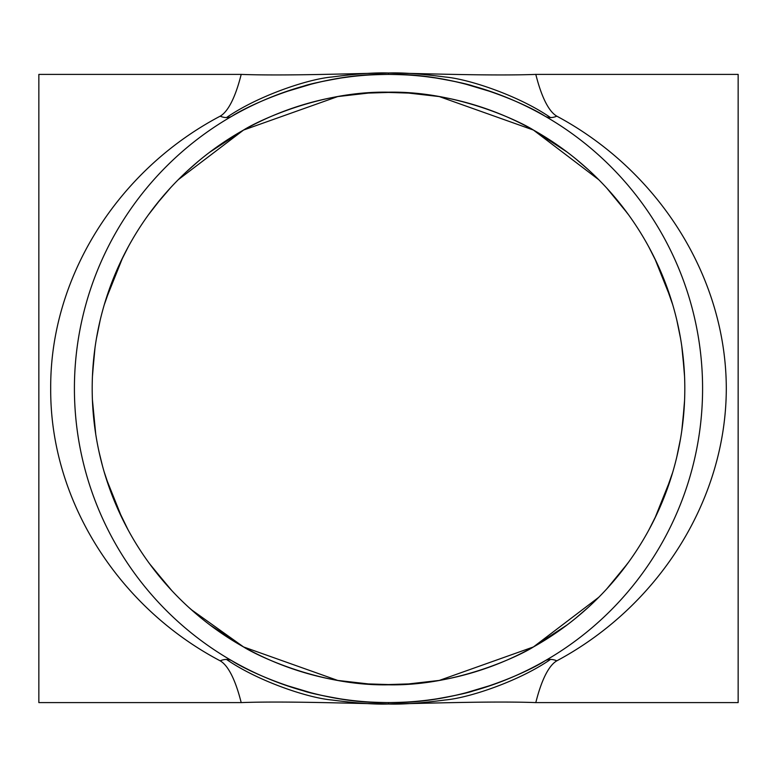 <?xml version="1.0" encoding="UTF-8"?>
<svg xmlns="http://www.w3.org/2000/svg" width="777" height="777" viewBox="0 0 777 777"><rect width="100%" height="100%" fill="white"/><g stroke="black" fill="none" stroke-linecap="round" stroke-linejoin="round"><path stroke-width="1.17" d="M556.818 116.171C542.764 108.071 535.732 72.834 535.732 74.407C491.491 76.02 425.602 73.543 388.5 72.999C374.883 72.504 356.021 73.834 331.896 77.001C307.77 79.069 257.624 95.989 226.495 117.58A23.708 15.53 60.1 0 1 220.182 116.171C116.9 170.561 49.951 278.137 50.699 388.5C49.951 498.863 116.9 606.439 220.182 660.829A23.708 15.53 119.9 0 1 226.495 659.42A23.708 15.53 119.9 0 1 231.993 660.829C244.036 668.929 312.878 704.166 388.5 702.593L388.5 704.001C402.117 704.496 420.979 703.166 445.104 699.999C469.23 697.931 519.376 681.011 550.504 659.42A23.708 15.53 -119.9 0 1 556.818 660.829C659.741 605.642 726.126 498.98 726.301 388.5C726.126 278.02 659.741 171.358 556.818 116.171A23.708 15.53 -60.1 0 1 550.504 117.58A23.708 15.53 -60.1 0 1 545.007 116.171C532.964 108.071 464.122 72.834 388.5 74.407L388.5 74.407A314.093 314.093 0 0 1 660.508 545.541A314.093 314.093 0 0 1 116.492 545.541A314.093 314.093 0 0 1 388.5 74.407L388.5 72.999C351.398 73.543 285.509 76.02 241.268 74.407C241.268 72.834 234.236 108.071 220.182 116.171M313.141 83.586L283.712 92.405M493.288 92.405L463.859 83.586M388.5 72.999C402.117 72.504 420.979 73.834 445.104 77.001C469.23 79.069 519.376 95.989 550.504 117.58M220.182 660.829C234.236 668.929 241.268 704.166 241.268 702.593C285.509 700.98 351.398 703.457 388.5 704.001C425.602 703.457 491.491 700.98 535.732 702.593C535.732 704.166 542.764 668.929 556.818 660.829M463.859 693.414L493.288 684.595M283.712 684.595L313.141 693.414M388.5 704.001C374.883 704.496 356.021 703.166 331.896 699.999C307.77 697.931 257.624 681.011 226.495 659.42M439.287 96.571L408.595 93.075L388.5 92.191C318.91 90.763 255.254 122.436 243.57 130.05L337.713 96.571L368.405 93.075L388.5 92.444L408.595 93.075L439.287 96.571L533.43 130.05C521.746 122.436 458.09 90.763 388.5 92.191A296.309 296.309 0 0 1 645.114 536.654A296.309 296.309 0 0 1 131.886 536.654A296.309 296.309 0 0 1 388.5 92.191M337.713 680.429L368.405 683.925L388.5 684.809C458.09 686.237 521.746 654.564 533.43 646.95L439.287 680.429L408.595 683.925L388.5 684.556L368.405 683.925L337.713 680.429L243.57 646.95C255.254 654.564 318.91 686.237 388.5 684.809M598.766 597.28L533.43 646.95L567.093 624.941M575.611 618.269L588.286 607.332M606.75 588.927L627.495 563.665M654.788 518.473L670.881 478.282M676.932 456.381L678.457 449.543M681.75 431.021L684.382 404.535M684.576 376.602L682.459 351.185M680.545 338.413L676.757 319.862M672.785 304.914L662.392 275.437M657.119 263.413L648.795 246.911M628.719 215.015L615.753 198.349M598.766 179.72L533.43 130.05L567.093 152.059M178.234 179.72L243.57 130.05L209.479 152.379M198.737 160.926L186.412 171.795M170.629 187.665L156.313 204.409M122.795 257.352L105.682 300.087M100.087 320.532L99.359 323.708M95.017 347.63L92.512 374.601M92.385 399.475L95.746 434.265M99.038 451.845L102.525 466.083M104.069 471.59L111.266 493.123M116.433 505.905L128.088 529.885M138.675 547.843L139.841 549.65M150.641 565.209L171.824 590.627M191.21 609.586L243.57 646.95L209.907 624.941M201.389 618.269L188.714 607.332M170.25 588.927L149.505 563.665M122.212 518.473L106.119 478.282M100.068 456.381L98.543 449.543M95.25 431.021L92.618 404.535M92.424 376.602L94.541 351.185M96.455 338.413L100.243 319.862M104.215 304.914L114.607 275.437M119.881 263.413L128.205 246.911M148.281 215.015L161.247 198.349M575.611 158.731L588.286 169.668M606.75 188.073L627.495 213.335M654.788 258.527L670.881 298.718M676.932 320.619L678.457 327.457M681.75 345.979L684.382 372.465M684.576 400.398L682.459 425.815M680.545 438.587L676.757 457.138M672.785 472.086L662.392 501.563M657.119 513.587L648.795 530.089M628.719 561.985L615.753 578.651M312.354 693.22L304.584 691.239C311.033 693.288 323.261 695.891 341.278 699.038C353.846 700.689 361.062 702.185 388.5 702.602C464.122 704.166 532.964 668.929 545.007 660.829A23.708 15.53 -119.9 0 1 550.504 659.42M464.646 83.78L472.416 85.761C465.967 83.712 453.739 81.109 435.722 77.962C423.154 76.311 415.938 74.815 388.5 74.398C312.878 72.834 244.036 108.071 231.993 116.171A23.708 15.53 60.1 0 1 226.495 117.58M241.268 702.593L38.85 702.593L38.85 74.407L241.268 74.407M535.732 702.593L738.15 702.593L738.15 74.407L535.732 74.407M388.5 684.556L408.595 683.925L439.287 680.429M388.5 92.444L368.405 93.075L337.713 96.571M464.646 693.22L472.416 691.239C465.967 693.288 453.739 695.891 435.722 699.038C423.154 700.689 415.938 702.185 388.5 702.602M312.354 83.78L304.584 85.761C311.033 83.712 323.261 81.109 341.278 77.962C353.846 76.311 361.062 74.815 388.5 74.398"/></g></svg>
